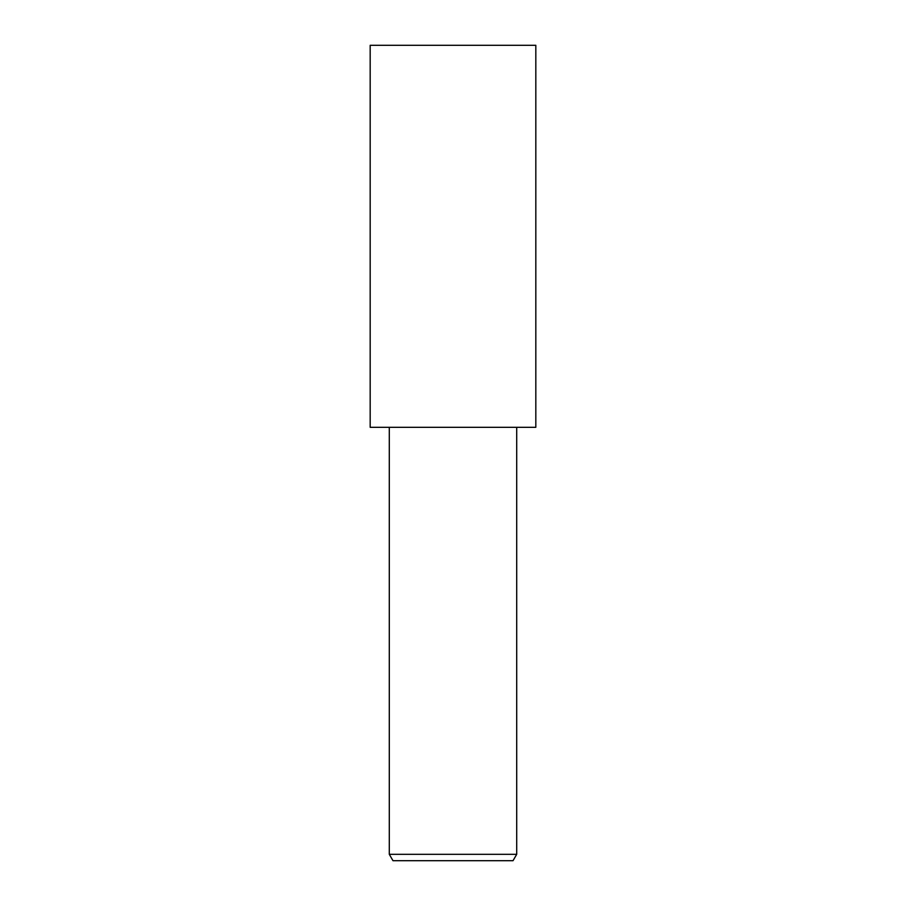 <?xml version="1.0" encoding="UTF-8"?>
<svg xmlns="http://www.w3.org/2000/svg" width="906" height="906" viewBox="0 0 906 906"><rect width="100%" height="100%" fill="white"/><g stroke="black" fill="none" stroke-linecap="round" stroke-linejoin="round"><path stroke-width="1.36" d="M453 427.315L535.82 427.315L535.82 45.3L370.18 45.3L370.18 427.315L453 427.315M516.703 854.324L513.023 860.7L392.978 860.7L389.297 854.324L516.703 854.324L516.703 427.315M389.297 427.315L389.297 854.324"/></g></svg>
